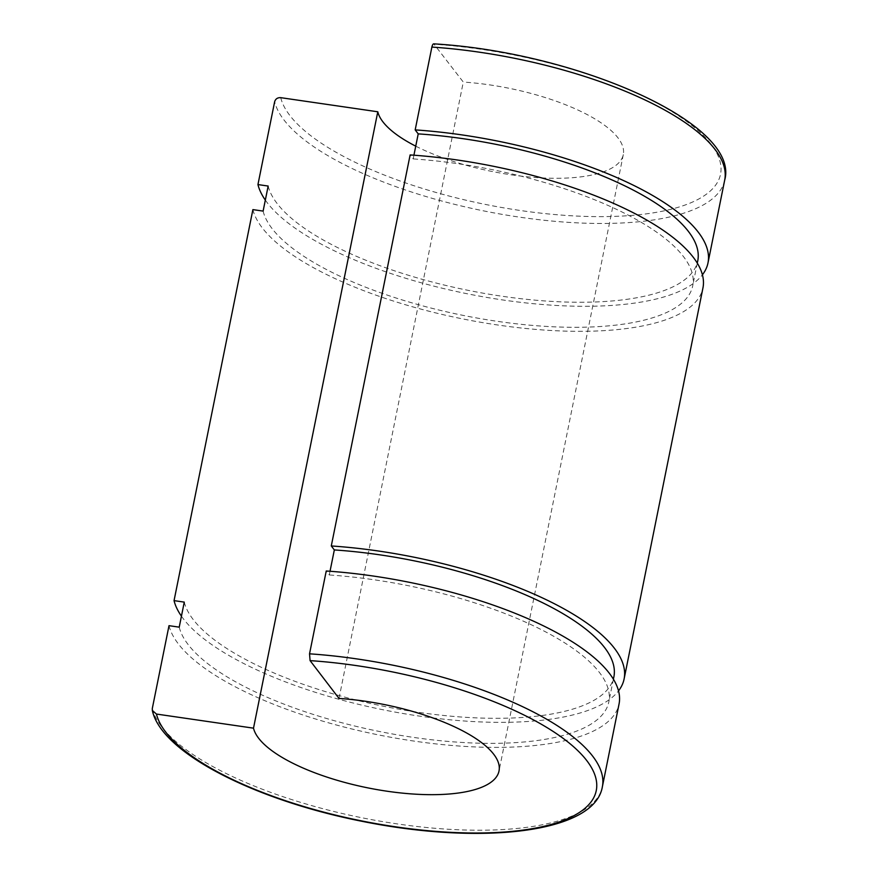 <?xml version="1.0" encoding="UTF-8"?>
<svg xmlns="http://www.w3.org/2000/svg" width="877" height="877" viewBox="0 0 877 877"><rect width="100%" height="100%" fill="white"/><g stroke="black" fill="none" stroke-linecap="round" stroke-linejoin="round"><path stroke-width="0.66" stroke-dasharray="4.38 3.29" d="M339.004 698.432L463.286 82.054L433.753 43.85M330.026 571.267L329.281 574.972L326.233 570.993M413.922 155.207L413.177 158.912L410.129 154.933M415.742 146.163A125.312 42.458 -168.6 0 0 545.198 178.064A125.312 42.458 -168.6 0 0 623.295 154.626A125.312 42.458 -168.6 0 0 463.286 82.054M265.336 200.109A229.741 77.845 -168.6 0 0 487.13 297.478A229.741 77.845 -168.6 0 0 702.411 274.808M268.165 186.056A219.294 74.304 -168.6 0 0 484.981 293.51A219.294 74.304 -168.6 0 0 697.752 260.842M263.111 211.094A219.294 74.304 -168.6 0 0 479.927 318.548A219.294 74.304 -168.6 0 0 692.709 285.88A219.294 74.304 -168.6 0 0 413.177 158.912M252.894 209.614A229.741 77.845 -168.6 0 0 480.048 322.166A229.741 77.845 -168.6 0 0 702.948 287.941M181.44 616.169A229.741 77.845 -168.6 0 0 403.245 713.538A229.741 77.845 -168.6 0 0 618.526 690.868M169.009 625.674A229.741 77.845 -168.6 0 0 396.163 738.226A229.741 77.845 -168.6 0 0 619.052 704.001M184.269 602.115A219.294 74.304 -168.6 0 0 401.085 709.559A219.294 74.304 -168.6 0 0 613.867 676.901M179.226 627.154A219.294 74.304 -168.6 0 0 396.042 734.608A219.294 74.304 -168.6 0 0 608.813 701.94A219.294 74.304 -168.6 0 0 329.281 574.972M280.728 97.665A224.512 76.08 -168.6 0 0 535.715 212.552A224.512 76.08 -168.6 0 0 715.128 150.164A224.512 76.08 -168.6 0 0 434.367 44.245M724.698 180.081A229.741 77.845 11.4 0 1 501.797 214.306A229.741 77.845 11.4 0 1 274.644 101.743M152.302 708.495A229.741 77.845 -168.6 0 0 379.456 821.058A229.741 77.845 -168.6 0 0 602.356 786.833M697.292 263.133L692.709 285.88M613.407 679.193L608.813 701.94M623.295 154.626L499.013 771.004"/><path stroke-width="1.32" d="M434.367 44.245C433.391 43.324 432.558 44.267 431.879 47.073L415.183 129.895L418.219 133.874L413.922 155.207M152.346 710.469C161.16 752.74 254.867 800.208 362.223 821.343C481.561 845.527 594.705 832.909 602.356 786.833L619.052 704.001A229.741 77.845 -168.6 0 0 326.233 570.993L309.537 653.825L310.085 660.622L339.004 698.432A125.312 42.458 -168.6 0 1 499.013 771.004A125.312 42.458 -168.6 0 1 377.285 789.651A125.312 42.458 -168.6 0 1 253.508 728.162L156.446 714.053L152.346 710.469L152.302 708.495L169.009 625.674L179.226 627.154L184.269 602.115L174.052 600.624L252.894 209.614L263.111 211.094L268.165 186.056L257.948 184.565L274.644 101.743C275.542 98.871 277.57 97.511 280.728 97.665L377.79 111.785L253.508 728.162M618.526 690.868A229.741 77.845 -168.6 0 0 624.106 678.962L702.948 287.941A229.741 77.845 -168.6 0 0 410.129 154.933L331.287 545.954L334.334 549.934L330.026 571.267M377.79 111.785A125.312 42.458 -168.6 0 0 415.742 146.163M257.948 184.565A229.741 77.845 -168.6 0 0 265.336 200.109M702.411 274.808A229.741 77.845 -168.6 0 0 707.991 262.903A229.741 77.845 -168.6 0 0 415.183 129.895M697.292 263.133L697.752 260.842A219.294 74.304 -168.6 0 0 418.219 133.874M174.052 600.624A229.741 77.845 -168.6 0 0 181.44 616.169M624.106 678.962A229.741 77.845 -168.6 0 0 331.287 545.954M613.407 679.193L613.867 676.901A219.294 74.304 -168.6 0 0 334.334 549.934M431.879 47.073A229.741 77.845 11.4 0 1 724.698 180.081L707.991 262.903M310.085 660.622A224.512 76.08 11.4 0 1 590.846 766.542A224.512 76.08 11.4 0 1 411.434 828.929A224.512 76.08 11.4 0 1 156.446 714.053M602.356 786.833A229.741 77.845 -168.6 0 0 309.537 653.825M433.753 43.85C576.923 52.28 740.572 123.701 724.698 180.081"/></g></svg>
